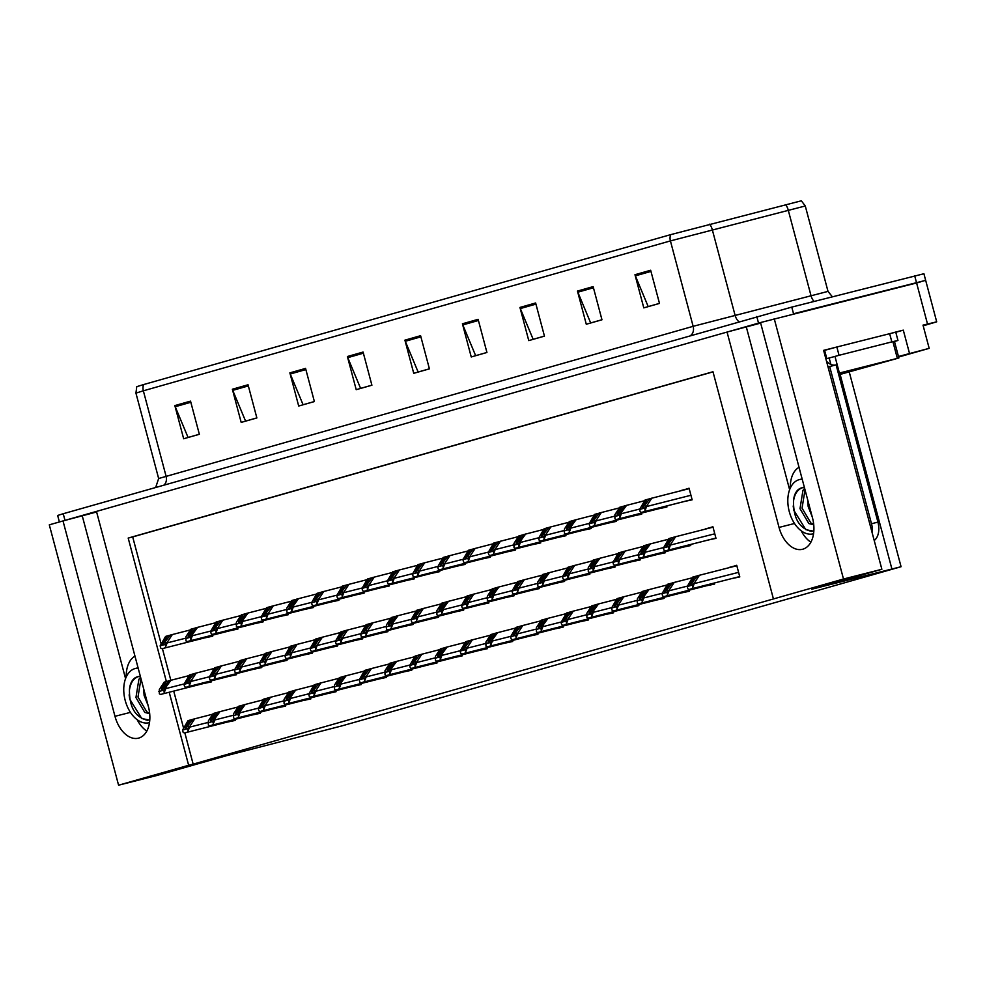 <?xml version="1.0" encoding="UTF-8"?>
<svg xmlns="http://www.w3.org/2000/svg" width="986" height="986" viewBox="0 0 986 986"><rect width="100%" height="100%" fill="white"/><g stroke="black" fill="none" stroke-linecap="round" stroke-linejoin="round"><path stroke-width="1.48" d="M169.222 692.283L188.646 765.284L118.579 785.201L49.3 524.835L63.005 520.941L114.98 716.304A27.46 17.391 -104.2 0 0 138.471 738.157A27.46 17.391 -104.2 0 0 138.779 738.07A27.46 17.391 -104.2 0 0 148.442 706.777L96.468 511.414L727.052 332.06L779.039 527.424A27.46 17.391 -104.2 0 0 802.53 549.276A27.46 17.391 -104.2 0 0 802.826 549.202A27.46 17.391 -104.2 0 0 812.501 517.909L760.514 322.545L920.098 282.082M137.165 719.694A27.46 17.391 -104.2 0 0 146.815 731.082M892.811 332.8L903.299 330.137L895.781 332.27M118.579 785.201L156.947 775.464L227.014 755.535L342.08 725.844L901.068 566.716L811.798 589.209L881.866 569.279L823.618 350.363L836.461 347.109M898.616 357.043L929.182 348.354L898.468 356.488M909.486 353.358L903.299 330.137M929.182 348.354L923.007 325.133L936.7 321.83L923.179 325.811M881.866 569.279L843.498 579.016L774.22 318.651M843.498 579.016L773.431 598.946L712.977 371.747L128.192 538.073L166.363 681.511M727.052 332.06L760.662 323.088M96.616 511.968L63.005 520.941M184.838 732.881L193.157 764.138L773.431 598.946M193.157 764.138L188.646 765.284M713.014 371.87L132.691 536.926L161.014 643.365M162.419 648.64L170.824 680.241M173.733 691.137L183.433 727.619M132.691 536.926L128.192 538.073M227.667 722.023L235.124 720.446L234.853 719.435M252.897 714.85L260.353 713.26L260.082 712.262M278.138 707.677L285.583 706.087L285.324 705.076M303.368 700.491L310.824 698.914L310.553 697.903M328.609 693.318L336.053 691.728L335.782 690.73M379.068 678.96L386.524 677.382L386.253 676.371M404.309 671.786L411.754 670.197L411.495 669.198M429.539 664.613L436.995 663.023L436.724 662.013M454.768 657.428L462.224 655.85L461.953 654.84M480.009 650.255L487.466 648.665L487.195 647.666M505.239 643.082L512.695 641.492L512.424 640.481M530.48 635.896L537.925 634.318L537.666 633.308M555.71 628.723L563.166 627.133L562.895 626.135M580.939 621.55L588.395 619.96L588.124 618.949M606.18 614.364L613.625 612.787L613.366 611.776M631.41 607.191L638.866 605.601L638.595 604.603M656.651 600.018L664.096 598.428L663.824 597.417M681.881 592.832L689.337 591.255L689.066 590.244M707.11 585.659L714.567 584.069L714.295 583.071M732.351 578.486L739.796 576.896L736.715 565.286L729.443 567.579M353.838 686.145L361.295 684.555L361.024 683.544M229.097 676.31L236.541 674.72L236.27 673.721M254.326 669.137L261.783 667.547L261.512 666.536M279.556 661.951L287.012 660.373L286.741 659.363M304.797 654.778L312.242 653.188L311.983 652.19M330.027 647.605L337.483 646.015L337.212 645.004M355.256 640.419L362.712 638.842L362.441 637.831M380.497 633.246L387.954 631.656L387.683 630.658M405.727 626.073L413.183 624.483L412.912 623.472M430.968 618.888L438.413 617.31L438.154 616.299M456.198 611.714L463.654 610.124L463.383 609.126M481.427 604.541L488.883 602.951L488.612 601.941M506.668 597.356L514.113 595.778L513.854 594.768M531.898 590.183L539.354 588.593L539.083 587.594M557.139 583.009L564.584 581.42L564.312 580.409M582.369 575.824L589.825 574.246L589.554 573.236M607.598 568.651L615.054 567.061L614.783 566.063M632.839 561.478L640.284 559.888L640.025 558.877M658.069 554.292L665.525 552.715L665.254 551.704M683.31 547.119L690.755 545.529L690.483 544.531M708.54 539.946L715.996 538.356L712.903 526.746L705.643 529.038M203.856 683.483L211.312 681.905L211.041 680.895M432.361 573.186L439.805 571.597L439.546 570.586M407.119 580.36L414.576 578.782L414.305 577.771M381.89 587.545L389.347 585.955L389.076 584.944M356.649 594.718L364.105 593.128L363.834 592.118M306.19 609.077L313.634 607.487L313.375 606.476M331.419 601.891L338.876 600.314L338.605 599.303M230.49 630.609L237.934 629.019L237.663 628.008M255.719 623.423L263.176 621.846L262.905 620.835M280.948 616.25L288.405 614.66L288.134 613.649M457.59 566.013L465.047 564.423L464.776 563.413M482.82 558.828L490.276 557.25L490.005 556.24M508.061 551.655L515.505 550.065L515.247 549.054M533.29 544.482L540.747 542.892L540.476 541.881M558.532 537.296L565.976 535.706L565.717 534.708M583.761 530.123L591.218 528.533L590.947 527.522M608.991 522.937L616.447 521.36L616.176 520.349M634.232 515.764L641.676 514.174L641.418 513.176M659.461 508.591L666.918 507.001L666.647 505.991M684.703 501.406L692.147 499.828L689.066 488.218L681.794 490.51M205.248 637.782L212.705 636.192L212.434 635.181M689.115 488.427L681.745 490.301M712.964 526.955L705.582 528.829M736.764 565.496L729.393 567.369M82.306 516.035L125.555 678.565M134.983 656.195A27.46 17.391 -104.2 0 0 126.257 676.877M746.365 327.155L789.613 489.685M790.316 487.996A27.46 17.391 75.8 0 1 799.042 467.327M810.874 542.201A27.46 17.391 75.8 0 1 801.224 530.813M59.382 521.964L57.656 515.456L63.227 513.731L791.77 307.102L793.533 313.745L925.669 280.369L936.7 321.83M63.153 520.891L760.514 322.545M143.648 384.552L670.714 234.631L801.359 200.799L805.279 205.975L670.418 240.904L143.352 390.813A8.578 6.643 -105.9 0 1 143.648 384.552L136.758 386.672L135.932 393.106L158.647 478.518L693.146 326.317L828.006 291.388L832.369 296.798M791.77 307.102L923.907 273.738L925.669 280.369M535.632 302.973L544.457 336.14L528.767 340.601L519.942 307.435L535.632 302.973M593.141 286.618L601.965 319.784L586.288 324.246L577.463 291.08L593.141 286.618M650.661 270.25L659.486 303.417L643.796 307.878L634.972 274.712L650.661 270.25M363.082 352.051L371.907 385.218L356.217 389.68L347.392 356.513L363.082 352.051M305.561 368.407L314.386 401.573L298.696 406.035L289.872 372.868L305.561 368.407M248.041 384.774L256.865 417.941L241.188 422.402L232.363 389.236L248.041 384.774M190.532 401.129L199.357 434.296L183.667 438.758L174.842 405.591L190.532 401.129M478.111 319.328L486.936 352.495L471.246 356.957L462.422 323.79L478.111 319.328M420.591 335.696L429.415 368.863L413.738 373.324L404.913 340.158L420.591 335.696M429.415 368.813L418.126 372.03L405.295 341.279A6.865 5.312 -105.9 0 1 404.913 340.158M486.924 352.458L475.646 355.663L462.816 324.924A6.865 5.312 -105.9 0 1 462.422 323.79M199.345 434.259L188.067 437.464L175.225 406.725A6.865 5.312 -105.9 0 1 174.842 405.591M256.865 417.891L245.576 421.108L232.745 390.357A6.865 5.312 -105.9 0 1 232.363 389.236M314.374 401.536L303.096 404.741L290.266 374.002A6.865 5.312 -105.9 0 1 289.872 372.868M371.895 385.181L360.605 388.385L347.775 357.647A6.865 5.312 -105.9 0 1 347.392 356.513M659.474 303.38L648.196 306.584L635.366 275.846A6.865 5.312 -105.9 0 1 634.972 274.712M601.965 319.735L590.676 322.952L577.845 292.201A6.865 5.312 -105.9 0 1 577.463 291.08M544.445 336.103L533.155 339.307L520.325 308.569A6.865 5.312 -105.9 0 1 519.942 307.435M190.372 629.918L170.295 635.083L162.678 645.029L163.134 642.736L167.682 635.822L165.586 636.426L160.139 645.83L165.118 644.413L167.497 641.923L165.71 646.643L165.118 644.413M167.497 641.923L172.39 634.491M160.139 645.83L160.73 648.061A4.289 2.712 -104.2 0 0 162.653 648.591A4.289 2.712 -104.2 0 0 162.702 648.578L164.268 648.135A4.289 2.712 -104.2 0 0 165.71 646.643M170.233 635.181L167.682 635.822M188.979 675.632L168.902 680.796L161.285 690.73M166.104 687.636L164.317 692.345L163.725 690.126L170.997 680.192M168.84 680.882L164.194 682.127L159.301 689.571L159.338 693.762A4.289 2.712 -104.2 0 0 161.26 694.304A4.289 2.712 -104.2 0 0 161.31 694.292L162.875 693.848A4.289 2.712 -104.2 0 0 164.317 692.345M161.31 690.73L161.741 688.438L166.289 681.536M158.746 691.543L163.725 690.126M212.791 714.172L192.714 719.336L185.121 729.27L185.553 726.978L190.101 720.076L188.006 720.667L182.546 730.084L187.537 728.666L189.916 726.177L188.129 730.885L187.537 728.666M189.916 726.177L194.797 718.732M182.546 730.084L183.137 732.302A4.289 2.712 -104.2 0 0 185.072 732.845A4.289 2.712 -104.2 0 0 185.121 732.832L186.687 732.388A4.289 2.712 -104.2 0 0 188.129 730.885M192.652 719.423L190.101 720.076M138.163 668.126A27.978 17.723 -104.2 0 0 135.365 668.471A27.978 17.723 -104.2 0 0 135.045 668.557A27.978 17.723 -104.2 0 0 125.136 700.196A27.978 17.723 -104.2 0 0 149.132 722.701M149.625 713.026L146.852 711.929L137.991 697.028L140.986 678.725M149.687 713.654L144.806 712.447L135.945 697.546L138.903 679.292L140.604 677.333M148.11 705.508L144.116 695.475L143.586 688.511M140.419 676.606A19.4 12.288 -104.2 0 0 137.473 676.79A19.4 12.288 -104.2 0 0 137.251 676.852A19.4 12.288 -104.2 0 0 129.449 690.052C130.497 682.719 133.578 678.195 138.693 676.482M149.81 719.669L147.592 720.285C135.415 717.5 129.376 707.43 129.449 690.052M148.96 719.965L141.774 718.535L129.795 699.222L129.117 694.871M215.614 622.745L195.524 627.909L187.907 637.843M192.726 634.75L190.951 639.458L190.36 637.239L197.619 627.306M195.462 627.996L190.828 629.241L185.935 636.685L185.96 640.888A4.289 2.712 -104.2 0 0 187.895 641.418A4.289 2.712 -104.2 0 0 187.932 641.405L189.509 640.962A4.289 2.712 -104.2 0 0 190.951 639.458M187.932 637.843L188.375 635.551L192.911 628.649M185.368 638.657L190.36 637.239M240.843 615.56L220.765 620.724L213.149 630.67L213.605 628.378L218.152 621.476L216.057 622.067L210.597 631.484L215.589 630.066L217.968 627.577L216.18 632.285L215.589 630.066M217.968 627.577L222.848 620.132M210.597 631.484L211.189 633.702A4.289 2.712 -104.2 0 0 213.124 634.245A4.289 2.712 -104.2 0 0 213.173 634.232L214.738 633.776A4.289 2.712 -104.2 0 0 216.18 632.285M220.704 620.823L218.152 621.476M266.084 608.387L245.995 613.551L238.378 623.497M243.197 620.391L241.41 625.112L240.818 622.881L248.09 612.959M245.933 613.649L241.287 614.894L236.393 622.326L236.43 626.529A4.289 2.712 -104.2 0 0 238.353 627.059A4.289 2.712 -104.2 0 0 238.402 627.047L239.968 626.603A4.289 2.712 -104.2 0 0 241.41 625.112M238.402 623.485L238.846 621.205L243.382 614.29M235.839 624.298L240.818 622.881M291.314 601.213L271.236 606.378L263.632 616.312L264.075 614.019L268.611 607.117L266.528 607.709L261.068 617.125L266.06 615.708L268.426 613.218L266.651 617.926L266.06 615.708M268.426 613.218L273.319 605.774M261.068 617.125L261.66 619.356A4.289 2.712 -104.2 0 0 263.595 619.886A4.289 2.712 -104.2 0 0 263.644 619.874L265.209 619.43A4.289 2.712 -104.2 0 0 266.651 617.926M271.162 606.464L268.611 607.117M214.221 668.446L194.131 673.611L186.514 683.557L186.983 681.264L191.518 674.362L189.423 674.954L183.975 684.37L188.967 682.953L191.333 680.463L189.559 685.171L188.967 682.953M191.333 680.463L196.226 673.019M183.975 684.37L184.567 686.589A4.289 2.712 -104.2 0 0 186.502 687.131A4.289 2.712 -104.2 0 0 186.539 687.119L188.116 686.663A4.289 2.712 -104.2 0 0 189.559 685.171M194.069 673.709L191.518 674.362M239.45 661.273L219.373 666.437L211.756 676.384L212.212 674.091L216.76 667.177L214.665 667.781L209.205 677.185L214.196 675.767L216.563 673.278L214.788 677.998L214.196 675.767M216.563 673.278L221.456 665.846M209.205 677.185L209.796 679.416A4.289 2.712 -104.2 0 0 211.731 679.946A4.289 2.712 -104.2 0 0 211.78 679.933L213.346 679.49A4.289 2.712 -104.2 0 0 214.788 677.998M219.311 666.536L216.76 667.177M264.692 654.1L244.602 659.264L237.01 669.198L237.453 666.906L241.989 660.004L239.894 660.595L234.446 670.012L239.425 668.594L241.804 666.105L240.017 670.813L239.425 668.594M241.804 666.105L246.697 658.66M234.446 670.012L235.038 672.23A4.289 2.712 -104.2 0 0 236.96 672.772A4.289 2.712 -104.2 0 0 237.01 672.76L238.575 672.316A4.289 2.712 -104.2 0 0 240.017 670.813M244.54 659.351L241.989 660.004M289.921 646.915L269.831 652.079L262.214 662.025L262.683 659.733L267.218 652.831L265.135 653.422L259.675 662.838L264.667 661.421L267.033 658.931L265.259 663.64L264.667 661.421M267.033 658.931L271.926 651.487M259.675 662.838L260.267 665.057A4.289 2.712 -104.2 0 0 262.202 665.599A4.289 2.712 -104.2 0 0 262.251 665.587L263.817 665.131A4.289 2.712 -104.2 0 0 265.259 663.64M269.77 652.177L267.218 652.831M238.033 706.987L217.943 712.151L210.326 722.097M215.145 719.004L213.358 723.712L212.766 721.493L220.038 711.559M217.881 712.249L213.235 713.494L208.342 720.939L208.379 725.129A4.289 2.712 -104.2 0 0 210.301 725.671A4.289 2.712 -104.2 0 0 210.351 725.659L211.916 725.203A4.289 2.712 -104.2 0 0 213.358 723.712M210.351 722.085L210.794 719.805L215.33 712.903M207.787 722.911L212.766 721.493M263.262 699.813L243.185 704.978L235.555 714.924M240.374 711.818L238.6 716.539L238.008 714.308L245.267 704.386M243.111 705.076L238.476 706.309L233.583 713.753L233.608 717.956A4.289 2.712 -104.2 0 0 235.543 718.486A4.289 2.712 -104.2 0 0 235.592 718.474L237.158 718.03A4.289 2.712 -104.2 0 0 238.6 716.539M235.58 714.912L236.024 712.631L240.559 705.717M233.016 715.725L238.008 714.308M288.491 692.64L268.414 697.805L260.822 707.738L261.253 705.446L265.801 698.544L263.706 699.136L258.258 708.552L263.237 707.135L265.616 704.645L263.829 709.353L263.237 707.135M265.616 704.645L270.509 697.201M258.258 708.552L258.85 710.77A4.289 2.712 -104.2 0 0 260.772 711.313A4.289 2.712 -104.2 0 0 260.822 711.3L262.387 710.857A4.289 2.712 -104.2 0 0 263.829 709.353M268.352 697.891L265.801 698.544M313.733 685.455L293.643 690.619L286.026 700.565M290.845 697.472L289.071 702.18L288.479 699.961L295.738 690.027M293.581 690.718L288.947 691.962L284.054 699.407L284.079 703.597A4.289 2.712 -104.2 0 0 286.014 704.14A4.289 2.712 -104.2 0 0 286.051 704.115L287.629 703.671A4.289 2.712 -104.2 0 0 289.071 702.18M286.051 700.553L286.495 698.273L291.03 691.371M283.487 701.379L288.479 699.961M838.445 373.706L871.242 365.399L838.667 374.507M838.346 373.312L898.862 357.98L838.741 374.803M830.853 364.426L829.152 358.017L833.034 356.969M802.21 479.245A27.978 17.723 -104.2 0 0 799.412 479.59A27.978 17.723 -104.2 0 0 799.104 479.677A27.978 17.723 -104.2 0 0 789.194 511.315A27.978 17.723 -104.2 0 0 813.179 533.833M813.672 524.145L810.911 523.048L802.049 508.147L805.032 489.845M813.746 524.774L808.865 523.566L800.003 508.677L802.949 490.412L804.662 488.452M812.156 516.627L808.175 506.594L807.633 499.631M804.477 487.737A19.4 12.288 -104.2 0 0 801.532 487.91A19.4 12.288 -104.2 0 0 801.31 487.971A19.4 12.288 -104.2 0 0 793.508 501.184C794.556 493.838 797.637 489.315 802.74 487.614M813.869 530.788L811.651 531.405C799.473 528.632 793.422 518.55 793.508 501.184M872.24 533.106A17.169 10.871 -104.2 0 0 871.501 523.739L829.67 366.521A17.169 10.871 75.8 0 1 829.485 366.57A17.169 10.871 75.8 0 1 827.981 366.78M826.502 361.221A17.169 10.871 -104.2 0 0 835.721 364.98M874.212 540.513A17.169 10.871 -104.2 0 0 877.934 522.112L836.103 364.882L829.67 366.521M889.631 333.588L891.837 341.883L897.963 340.453L895.756 332.159L836.843 346.998L824.616 350.35L826.823 358.645L825.886 358.892M897.963 340.453L894.487 341.526M824.616 350.35L823.68 350.597M836.843 346.998L839.049 355.293L826.823 358.645M891.837 341.883L839.049 355.293M813.019 531.084L805.833 529.667L793.853 510.341L793.175 505.991M316.543 594.028L296.466 599.192L288.849 609.138M293.668 606.045L291.881 610.753L291.289 608.535L298.561 598.601M296.404 599.291L291.757 600.536L286.864 607.98L286.901 612.17A4.289 2.712 -104.2 0 0 288.824 612.713A4.289 2.712 -104.2 0 0 288.873 612.7L290.439 612.244A4.289 2.712 -104.2 0 0 291.881 610.753M288.873 609.126L289.305 606.846L293.853 599.944M286.31 609.952L291.289 608.535M341.785 586.855L321.695 592.019L314.078 601.965L314.546 599.673L319.082 592.759L316.987 593.362L311.539 602.766L316.531 601.349L318.897 598.859L317.122 603.58L316.531 601.349M318.897 598.859L323.79 591.427M311.539 602.766L312.131 604.997A4.289 2.712 -104.2 0 0 314.066 605.527A4.289 2.712 -104.2 0 0 314.103 605.515L315.68 605.071A4.289 2.712 -104.2 0 0 317.122 603.58M321.633 592.118L319.082 592.759M367.014 579.682L346.936 584.846L339.332 594.78L339.776 592.487L344.324 585.585L342.228 586.177L336.768 595.593L341.76 594.176L344.126 591.686L342.352 596.394L341.76 594.176M344.126 591.686L349.019 584.242M336.768 595.593L337.36 597.824A4.289 2.712 -104.2 0 0 339.295 598.354A4.289 2.712 -104.2 0 0 339.344 598.342L340.909 597.898A4.289 2.712 -104.2 0 0 342.352 596.394M346.875 584.932L344.324 585.585M315.15 639.741L295.073 644.906L287.456 654.852L287.912 652.559L292.46 645.645L290.365 646.249L284.917 655.653L289.896 654.236L292.275 651.746L290.488 656.466L289.896 654.236M292.275 651.746L297.168 644.314M284.917 655.653L285.509 657.884A4.289 2.712 -104.2 0 0 287.431 658.414A4.289 2.712 -104.2 0 0 287.481 658.402L289.046 657.958A4.289 2.712 -104.2 0 0 290.488 656.466M295.011 645.004L292.46 645.645M340.392 632.568L320.302 637.732L312.71 647.666L313.154 645.374L317.689 638.472L315.594 639.064L310.146 648.48L315.126 647.062L317.504 644.573L315.73 649.281L315.126 647.062M317.504 644.573L322.397 637.129M310.146 648.48L310.738 650.698A4.289 2.712 -104.2 0 0 312.673 651.241L314.287 650.785A4.289 2.712 -104.2 0 0 315.73 649.281M312.673 651.241A4.289 2.712 -104.2 0 0 312.71 651.228L362.638 638.546L312.673 651.241M320.24 637.819L317.689 638.472M365.621 625.383L345.544 630.547L337.927 640.493L338.383 638.201L342.931 631.299L340.836 631.89L335.376 641.307L340.367 639.889L342.734 637.4L340.959 642.108L340.367 639.889M342.734 637.4L347.627 629.955M335.376 641.307L335.967 643.525A4.289 2.712 -104.2 0 0 337.902 644.068A4.289 2.712 -104.2 0 0 337.951 644.043L339.517 643.599A4.289 2.712 -104.2 0 0 340.959 642.108M345.482 630.646L342.931 631.299M390.863 618.21L370.773 623.374L363.156 633.32L363.612 631.028L368.16 624.113L366.065 624.705L360.617 634.121L365.596 632.704L367.975 630.214L366.188 634.935L365.596 632.704M367.975 630.214L372.868 622.782M360.617 634.121L361.209 636.352A4.289 2.712 -104.2 0 0 363.131 636.882L364.746 636.426A4.289 2.712 -104.2 0 0 366.188 634.935M370.711 623.472L368.16 624.113M338.962 678.282L318.885 683.446L311.268 693.392L311.724 691.1L316.272 684.185L314.177 684.777L308.717 694.193L313.708 692.776L316.075 690.286L314.3 695.007L313.708 692.776M316.075 690.286L320.968 682.854M308.717 694.193L309.308 696.424A4.289 2.712 -104.2 0 0 311.243 696.954A4.289 2.712 -104.2 0 0 311.293 696.942L312.858 696.498A4.289 2.712 -104.2 0 0 314.3 695.007M318.823 683.544L316.272 684.185M364.204 671.109L344.114 676.273L336.497 686.207M341.316 683.113L339.529 687.821L338.938 685.603L346.209 675.669M344.052 676.359L339.406 677.604L334.513 685.048L334.55 689.239A4.289 2.712 -104.2 0 0 336.472 689.781A4.289 2.712 -104.2 0 0 336.522 689.769L338.087 689.325A4.289 2.712 -104.2 0 0 339.529 687.821M336.522 686.207L336.965 683.914L341.501 677.012M333.958 687.02L338.938 685.603M389.433 663.923L369.343 669.087L361.726 679.034L362.195 676.741L366.73 669.839L364.647 670.431L359.187 679.847L364.179 678.43L366.545 675.94L364.771 680.648L364.179 678.43M366.545 675.94L371.439 668.496M359.187 679.847L359.779 682.065A4.289 2.712 -104.2 0 0 361.714 682.608A4.289 2.712 -104.2 0 0 361.763 682.583L363.329 682.139A4.289 2.712 -104.2 0 0 364.771 680.648M369.282 669.186L366.73 669.839M414.662 656.75L394.585 661.914L386.968 671.848M391.787 668.755L390 673.475L389.408 671.244L396.68 661.323M394.523 662.013L389.877 663.245L384.984 670.69L385.021 674.892A4.289 2.712 -104.2 0 0 386.943 675.422A4.289 2.712 -104.2 0 0 386.993 675.41L388.558 674.966A4.289 2.712 -104.2 0 0 390 673.475M386.993 671.848L387.424 669.568L391.972 662.654M384.429 672.662L389.408 671.244M392.255 572.496L372.166 577.66L364.549 587.607L365.005 585.314L369.553 578.412L367.458 579.004L362.01 588.42L366.989 587.003L369.368 584.513L367.581 589.221L366.989 587.003M369.368 584.513L374.261 577.069M362.01 588.42L362.601 590.639A4.289 2.712 -104.2 0 0 364.524 591.181A4.289 2.712 -104.2 0 0 364.573 591.169L366.139 590.713A4.289 2.712 -104.2 0 0 367.581 589.221M372.104 577.759L369.553 578.412M417.485 565.323L397.395 570.487L389.778 580.434L390.246 578.141L394.782 571.227L392.699 571.831L387.239 581.235L392.231 579.817L394.597 577.328L392.822 582.048L392.231 579.817M394.597 577.328L399.49 569.896M387.239 581.235L387.831 583.465A4.289 2.712 -104.2 0 0 389.766 583.995A4.289 2.712 -104.2 0 0 389.815 583.983L391.38 583.539A4.289 2.712 -104.2 0 0 392.822 582.048M397.333 570.586L394.782 571.227M442.714 558.15L422.637 563.314L415.044 573.248L415.476 570.956L420.024 564.054L417.928 564.645L412.481 574.062L417.46 572.644L419.839 570.154L418.052 574.863L417.46 572.644M419.839 570.154L424.732 562.71M412.481 574.062L413.072 576.292A4.289 2.712 -104.2 0 0 414.995 576.822A4.289 2.712 -104.2 0 0 415.044 576.81L416.61 576.366A4.289 2.712 -104.2 0 0 418.052 574.863M422.575 563.4L420.024 564.054M467.956 550.964L447.866 556.129L440.249 566.075L440.717 563.782L445.253 556.88L443.158 557.472L437.71 566.888L442.689 565.471L445.068 562.981L443.281 567.689L442.689 565.471M445.068 562.981L449.961 555.537M437.71 566.888L438.302 569.107A4.289 2.712 -104.2 0 0 440.224 569.649L441.851 569.181A4.289 2.712 -104.2 0 0 443.281 567.689M447.804 556.227L445.253 556.88M493.185 543.791L473.107 548.955L465.491 558.902L465.947 556.609L470.495 549.695L468.399 550.299L462.939 559.703L467.931 558.286L470.297 555.796L468.523 560.516L467.931 558.286M470.297 555.796L475.19 548.364M462.939 559.703L463.531 561.934A4.289 2.712 -104.2 0 0 465.466 562.464A4.289 2.712 -104.2 0 0 465.515 562.451L467.081 562.008A4.289 2.712 -104.2 0 0 468.523 560.516M473.046 549.054L470.495 549.695M518.426 536.618L498.337 541.782L490.745 551.716L491.176 549.424L495.724 542.522L493.629 543.113L488.181 552.53L493.16 551.112L495.539 548.623L493.752 553.331L493.16 551.112M495.539 548.623L500.432 541.178M488.181 552.53L488.773 554.761A4.289 2.712 -104.2 0 0 490.695 555.291L492.31 554.835A4.289 2.712 -104.2 0 0 493.752 553.331M498.275 541.869L495.724 542.522M416.092 611.037L396.002 616.201L388.385 626.135M393.204 623.041L391.43 627.749L390.838 625.531L398.097 615.597M395.941 616.287L391.306 617.532L386.413 624.976L386.438 629.167A4.289 2.712 -104.2 0 0 388.373 629.709A4.289 2.712 -104.2 0 0 388.422 629.697L389.988 629.253A4.289 2.712 -104.2 0 0 391.43 627.749M388.41 626.135L388.854 623.842L393.389 616.94M385.846 626.948L390.838 625.531M441.321 603.851L421.244 609.015L413.627 618.962L414.083 616.669L418.631 609.767L416.536 610.359L411.088 619.775L416.067 618.358L418.446 615.868L416.659 620.576L416.067 618.358M418.446 615.868L423.339 608.424M411.088 619.775L411.68 621.993A4.289 2.712 -104.2 0 0 413.602 622.536L415.217 622.067A4.289 2.712 -104.2 0 0 416.659 620.576M463.58 609.841L413.602 622.536A4.289 2.712 -104.2 0 0 413.652 622.511L463.568 609.841M421.182 609.114L418.631 609.767M466.563 596.678L446.473 601.842L438.856 611.776M443.675 608.682L441.888 613.403L441.297 611.172L448.568 601.25M446.411 601.941L441.765 603.173L436.872 610.617L436.909 614.82A4.289 2.712 -104.2 0 0 438.832 615.35A4.289 2.712 -104.2 0 0 438.881 615.338L440.459 614.894A4.289 2.712 -104.2 0 0 441.888 613.403M438.881 611.776L439.325 609.496L443.86 602.582M436.317 612.589L441.297 611.172M491.792 589.505L471.715 594.669L464.11 604.603L464.554 602.31L469.102 595.408L467.007 596L461.547 605.416L466.538 603.999L468.905 601.509L467.13 606.217L466.538 603.999M468.905 601.509L473.798 594.065M461.547 605.416L462.138 607.635A4.289 2.712 -104.2 0 0 464.073 608.177L465.688 607.721A4.289 2.712 -104.2 0 0 467.13 606.217M471.653 594.755L469.102 595.408M517.034 582.319L496.944 587.483L489.327 597.43M494.146 594.336L492.359 599.044L491.767 596.826L499.039 586.892M496.882 587.582L492.236 588.827L487.343 596.259L487.38 600.462A4.289 2.712 -104.2 0 0 489.302 601.004A4.289 2.712 -104.2 0 0 489.352 600.979L490.917 600.536A4.289 2.712 -104.2 0 0 492.359 599.044M489.352 597.417L489.783 595.137L494.331 588.235M486.788 598.243L491.767 596.826M542.263 575.146L522.173 580.31L514.581 590.244L515.025 587.964L519.56 581.05L517.477 581.641L512.017 591.058L517.009 589.64L519.375 587.151L517.601 591.871L517.009 589.64M519.375 587.151L524.269 579.719M512.017 591.058L512.609 593.289A4.289 2.712 -104.2 0 0 514.544 593.818L516.159 593.362A4.289 2.712 -104.2 0 0 517.601 591.871M514.544 593.818A4.289 2.712 -104.2 0 0 514.581 593.806L564.51 581.136L514.544 593.818M522.112 580.409L519.56 581.05M439.904 649.577L419.814 654.741L412.222 664.675L412.666 662.382L417.201 655.48L415.106 656.072L409.658 665.488L414.65 664.071L417.016 661.581L415.242 666.289L414.65 664.071M417.016 661.581L421.909 654.137M409.658 665.488L410.25 667.707A4.289 2.712 -104.2 0 0 412.185 668.249L413.8 667.793A4.289 2.712 -104.2 0 0 415.242 666.289M412.185 668.249A4.289 2.712 -104.2 0 0 412.222 668.237L462.151 655.554L412.185 668.249M419.753 654.827L417.201 655.48M465.133 642.391L445.056 647.555L437.439 657.502M442.246 654.408L440.471 659.116L439.879 656.898L447.139 646.964M444.994 647.654L440.348 648.899L435.455 656.331L435.479 660.534A4.289 2.712 -104.2 0 0 437.414 661.076A4.289 2.712 -104.2 0 0 437.464 661.051L439.029 660.608A4.289 2.712 -104.2 0 0 440.471 659.116M437.451 657.489L437.895 655.209L442.443 648.307M434.888 658.315L439.879 656.898M490.375 635.218L470.285 640.382L462.693 650.316L463.124 648.036L467.672 641.122L465.577 641.713L460.129 651.13L465.109 649.712L467.487 647.223L465.7 651.943L465.109 649.712M467.487 647.223L472.38 639.791M460.129 651.13L460.721 653.361A4.289 2.712 -104.2 0 0 462.644 653.891A4.289 2.712 -104.2 0 0 462.693 653.878L464.258 653.435A4.289 2.712 -104.2 0 0 465.7 651.943M470.223 640.481L467.672 641.122M515.604 628.045L495.514 633.209L487.897 643.143M492.717 640.05L490.942 644.758L490.35 642.539L497.61 632.605M495.453 633.295L490.818 634.54L485.925 641.985L485.95 646.175A4.289 2.712 -104.2 0 0 487.885 646.717A4.289 2.712 -104.2 0 0 487.934 646.705L489.5 646.261A4.289 2.712 -104.2 0 0 490.942 644.758M487.922 643.143L488.366 640.851L492.901 633.949M485.358 643.957L490.35 642.539M540.833 620.86L520.756 626.024L513.139 635.97L513.595 633.678L518.143 626.776L516.048 627.367L510.6 636.783L515.579 635.366L517.958 632.876L516.171 637.585L515.579 635.366M517.958 632.876L522.851 625.432M510.6 636.783L511.192 639.002A4.289 2.712 -104.2 0 0 513.114 639.532A4.289 2.712 -104.2 0 0 513.164 639.52L514.729 639.076A4.289 2.712 -104.2 0 0 516.171 637.585M520.694 626.122L518.143 626.776M566.075 613.686L545.985 618.851L538.368 628.785M543.187 625.691L541.4 630.411L540.809 628.181L548.08 618.259M545.924 618.949L541.277 620.182L536.396 627.626L536.421 631.829A4.289 2.712 -104.2 0 0 538.344 632.359A4.289 2.712 -104.2 0 0 538.393 632.346L539.971 631.903A4.289 2.712 -104.2 0 0 541.4 630.411M538.393 628.785L538.837 626.504L543.372 619.59M535.829 629.598L540.809 628.181M543.656 529.433L523.566 534.597L515.949 544.543M520.768 541.45L518.993 546.158L518.402 543.939L525.661 534.005M523.504 534.695L518.87 535.94L513.977 543.385L514.002 547.575A4.289 2.712 -104.2 0 0 515.937 548.117A4.289 2.712 -104.2 0 0 515.986 548.105L517.551 547.649A4.289 2.712 -104.2 0 0 518.993 546.158M515.974 544.531L516.418 542.251L520.953 535.349M513.41 545.357L518.402 543.939M568.885 522.26L548.808 527.424L541.191 537.37L541.647 535.078L546.195 528.163L544.099 528.767L538.639 538.171L543.631 536.754L546.01 534.264L544.223 538.985L543.631 536.754M546.01 534.264L550.903 526.832M538.639 538.171L539.231 540.402A4.289 2.712 -104.2 0 0 541.166 540.932L542.781 540.476A4.289 2.712 -104.2 0 0 544.223 538.985M548.746 527.522L546.195 528.163M594.127 515.086L574.037 520.251L566.42 530.185M571.239 527.091L569.452 531.799L568.86 529.581L576.132 519.647M573.975 520.337L569.329 521.582L564.436 529.026L564.473 533.216A4.289 2.712 -104.2 0 0 566.395 533.759A4.289 2.712 -104.2 0 0 566.445 533.746L568.022 533.303A4.289 2.712 -104.2 0 0 569.452 531.799M566.445 530.185L566.888 527.892L571.424 520.99M563.881 530.998L568.86 529.581M619.356 507.901L599.278 513.065L591.649 523.011L592.118 520.719L596.653 513.817L594.57 514.409L589.11 523.825L594.102 522.407L596.468 519.918L594.694 524.626L594.102 522.407M596.468 519.918L601.361 512.473M589.11 523.825L589.702 526.043A4.289 2.712 -104.2 0 0 591.637 526.586L593.252 526.117A4.289 2.712 -104.2 0 0 594.694 524.626M599.205 513.164L596.653 513.817M644.597 500.728L624.508 505.892L616.891 515.838M621.71 512.732L619.923 517.453L619.331 515.222L626.603 505.3M624.446 505.991L619.8 507.235L614.907 514.667L614.944 518.87A4.289 2.712 -104.2 0 0 616.866 519.4A4.289 2.712 -104.2 0 0 616.916 519.388L618.481 518.944A4.289 2.712 -104.2 0 0 619.923 517.453M616.916 515.826L617.347 513.546L621.895 506.631M614.352 516.639L619.331 515.222M689.177 488.637L649.737 498.719L642.145 508.653L642.589 506.36L647.124 499.458L645.041 500.05L639.581 509.466L644.573 508.049L646.939 505.559L645.164 510.267L644.573 508.049M646.939 505.559L651.832 498.115M639.581 509.466L640.173 511.685A4.289 2.712 -104.2 0 0 642.108 512.227L643.722 511.771A4.289 2.712 -104.2 0 0 645.164 510.267M642.108 512.227A4.289 2.712 -104.2 0 0 642.145 512.215L692.073 499.532L642.108 512.227M649.675 498.805L647.124 499.458M567.492 567.973L547.415 573.137L539.798 583.071M544.617 579.978L542.83 584.686L542.238 582.467L549.51 572.533M547.353 573.223L542.707 574.468L537.814 581.913L537.838 586.103A4.289 2.712 -104.2 0 0 539.773 586.645A4.289 2.712 -104.2 0 0 539.823 586.633L541.388 586.189A4.289 2.712 -104.2 0 0 542.83 584.686M539.823 583.071L540.254 580.779L544.802 573.877M537.247 583.885L542.238 582.467M592.734 560.788L572.644 565.952L565.027 575.898L565.496 573.605L570.031 566.703L567.936 567.295L562.488 576.711L567.468 575.294L569.846 572.804L568.059 577.513L567.468 575.294M569.846 572.804L574.739 565.36M562.488 576.711L563.08 578.93A4.289 2.712 -104.2 0 0 565.003 579.46A4.289 2.712 -104.2 0 0 565.052 579.448L566.63 579.004A4.289 2.712 -104.2 0 0 568.059 577.513M572.583 566.05L570.031 566.703M617.963 553.614L597.886 558.779L590.257 568.712M595.076 565.619L593.301 570.339L592.709 568.109L599.969 558.187M597.812 558.877L593.178 560.11L588.285 567.554L588.309 571.757A4.289 2.712 -104.2 0 0 590.244 572.287A4.289 2.712 -104.2 0 0 590.294 572.274L591.859 571.831A4.289 2.712 -104.2 0 0 593.301 570.339M590.281 568.712L590.725 566.432L595.261 559.518M587.718 569.526L592.709 568.109M643.192 546.441L623.115 551.605L615.523 561.539L615.954 559.247L620.502 552.345L618.407 552.936L612.959 562.353L617.939 560.935L620.317 558.446L618.53 563.154L617.939 560.935M620.317 558.446L625.21 551.001M612.959 562.353L613.551 564.571A4.289 2.712 -104.2 0 0 615.474 565.114A4.289 2.712 -104.2 0 0 615.523 565.101L617.088 564.658A4.289 2.712 -104.2 0 0 618.53 563.154M623.053 551.692L620.502 552.345M668.434 539.256L648.344 544.42L640.727 554.366M645.547 551.273L643.772 555.981L643.18 553.762L650.44 543.828M648.283 544.519L643.648 545.763L638.755 553.195L638.78 557.398A4.289 2.712 -104.2 0 0 640.715 557.928A4.289 2.712 -104.2 0 0 640.752 557.916L642.33 557.472A4.289 2.712 -104.2 0 0 643.772 555.981M640.752 554.354L641.196 552.074L645.731 545.172M638.188 555.18L643.18 553.762M713.014 527.165L673.586 537.247L665.994 547.181L666.425 544.901L670.973 537.986L668.878 538.578L663.418 547.994L668.409 546.577L670.788 544.087L669.001 548.808L668.409 546.577M670.788 544.087L675.669 536.655M663.418 547.994L664.009 550.225A4.289 2.712 -104.2 0 0 665.944 550.755A4.289 2.712 -104.2 0 0 665.994 550.743L667.559 550.299A4.289 2.712 -104.2 0 0 669.001 548.808M673.524 537.345L670.973 537.986M591.304 606.513L571.227 611.677L563.622 621.611L564.066 619.319L568.614 612.417L566.519 613.009L561.059 622.425L566.05 621.007L568.417 618.518L566.642 623.226L566.05 621.007M568.417 618.518L573.31 611.073M561.059 622.425L561.65 624.643A4.289 2.712 -104.2 0 0 563.585 625.186A4.289 2.712 -104.2 0 0 563.635 625.173L565.2 624.73A4.289 2.712 -104.2 0 0 566.642 623.226M571.165 611.764L568.614 612.417M616.546 599.328L596.456 604.492L588.839 614.438M593.658 611.345L591.871 616.053L591.28 613.834L598.551 603.9M596.394 604.591L591.748 605.835L586.855 613.267L586.892 617.47A4.289 2.712 -104.2 0 0 588.815 618A4.289 2.712 -104.2 0 0 588.864 617.988L590.429 617.544A4.289 2.712 -104.2 0 0 591.871 616.053M588.864 614.426L589.295 612.146L593.843 605.244M586.3 615.252L591.28 613.834M641.775 592.155L621.685 597.319L614.093 607.253L614.537 604.973L619.072 598.058L616.99 598.65L611.53 608.066L616.521 606.649L618.888 604.159L617.113 608.88L616.521 606.649M618.888 604.159L623.781 596.727M611.53 608.066L612.121 610.297A4.289 2.712 -104.2 0 0 614.056 610.827A4.289 2.712 -104.2 0 0 614.093 610.815L615.671 610.371A4.289 2.712 -104.2 0 0 617.113 608.88M621.624 597.417L619.072 598.058M667.004 584.981L646.927 590.146L639.31 600.08M644.129 596.986L642.342 601.694L641.75 599.476L649.022 589.542M646.865 590.232L642.219 591.477L637.326 598.921L637.35 603.112A4.289 2.712 -104.2 0 0 639.285 603.654A4.289 2.712 -104.2 0 0 639.335 603.642L640.9 603.198A4.289 2.712 -104.2 0 0 642.342 601.694M639.335 600.08L639.766 597.787L644.314 590.885M636.759 600.893L641.75 599.476M692.246 577.796L672.156 582.96L664.539 592.906L665.008 590.614L669.543 583.7L667.448 584.304L662 593.72L666.98 592.303L669.358 589.813L667.571 594.521L666.98 592.303M669.358 589.813L674.251 582.369M662 593.72L662.592 595.938A4.289 2.712 -104.2 0 0 664.515 596.468A4.289 2.712 -104.2 0 0 664.564 596.456L666.142 596.012A4.289 2.712 -104.2 0 0 667.571 594.521M672.095 583.059L669.543 583.7M736.825 565.705L697.398 575.787L689.793 585.721L690.237 583.441L694.773 576.527L692.69 577.118L687.23 586.534L692.221 585.117L694.588 582.627L692.813 587.348L692.221 585.117M694.588 582.627L699.481 575.195M687.23 586.534L687.821 588.765A4.289 2.712 -104.2 0 0 689.756 589.295A4.289 2.712 -104.2 0 0 689.806 589.283L691.371 588.839A4.289 2.712 -104.2 0 0 692.813 587.348M697.324 575.886L694.773 576.527M130.448 712.373L114.98 716.304M927.506 323.987L914.712 275.895M891.874 568.873L840.146 374.458M794.506 523.492L779.039 527.424M670.714 234.631A8.578 6.643 74.1 0 0 670.418 240.904L693.146 326.317A8.578 6.643 -105.9 0 1 690.976 335.191M709.587 224.179A8.578 4.203 75.5 0 1 712.286 229.652L735.014 315.052A8.578 4.203 -104.5 0 0 738.834 321.572M163.91 485.1A8.578 6.643 -105.9 0 0 166.079 476.226L143.352 390.813L135.932 393.106M785.534 204.607A8.578 4.203 75.5 0 1 788.233 210.08L810.96 295.48A8.578 4.203 -104.5 0 0 814.116 301.433M63.227 513.731L64.99 520.374M756.767 316.469L758.53 323.112M420.899 336.842L405.295 341.279M363.39 353.198L347.775 357.647M305.87 369.565L290.266 374.002M248.349 385.92L232.745 390.357M190.84 402.276L175.225 406.725M478.42 320.487L462.816 324.924M535.94 304.119L520.325 308.569M593.449 287.764L577.845 292.201M650.97 271.409L635.366 275.846M185.491 638.238L167.719 642.761M212.619 635.859L164.268 648.135M165.685 642.083L163.134 642.736M184.099 683.951L166.326 688.462M211.226 681.572L162.875 693.848M164.292 687.797L161.741 688.438M207.898 722.491L190.125 727.002M235.025 720.113L186.687 732.388M188.104 726.337L185.553 726.978M210.721 631.065L192.948 635.576M237.848 628.686L189.509 640.962M187.895 641.418L237.86 628.735L187.932 641.405M190.927 634.91L188.375 635.551M235.95 623.891L218.177 628.402M263.077 621.513L214.738 633.776M216.156 627.737L213.605 628.378M261.191 616.706L243.419 621.229M288.319 614.327L239.968 626.603M241.385 620.551L238.846 621.205M286.421 609.533L268.648 614.044M313.548 607.154L265.209 619.43M266.627 613.378L264.075 614.019M209.328 676.778L191.555 681.289M186.539 687.119L236.467 674.436L188.116 686.663M189.534 680.611L186.983 681.264M234.557 669.593L216.784 674.104M261.684 667.214L213.346 679.49M214.763 673.438L212.212 674.091M259.799 662.419L242.026 666.93M237.01 672.76L286.938 660.078L238.575 672.316M239.992 666.265L237.453 666.906M285.028 655.246L267.255 659.757M312.155 652.868L263.817 665.131M265.234 659.079L262.683 659.733M233.14 715.318L215.367 719.829M260.267 712.94L211.916 725.203M213.346 719.151L210.794 719.805M258.369 708.133L240.596 712.644M285.496 705.754L237.158 718.03M238.575 711.978L236.024 712.631M283.611 700.96L265.838 705.471M310.738 698.581L262.387 710.857M263.804 704.805L261.253 705.446M308.84 693.787L291.067 698.298M335.967 691.396L287.629 703.671M286.014 704.14L335.98 691.445L286.051 704.115M289.046 697.62L286.495 698.273M897.334 358.337L892.922 341.748M839.394 373.041L834.982 356.464M877.934 522.112L871.501 523.739M311.662 602.36L293.89 606.871M338.79 599.981L290.439 612.244M291.856 606.193L289.305 606.846M336.892 595.174L319.119 599.698M364.019 592.796L315.68 605.071M314.066 605.527L364.031 592.845L314.103 605.515M317.098 599.02L314.546 599.673M362.121 588.001L344.348 592.512M389.248 585.622L340.909 597.898M342.327 591.846L339.776 592.487M310.27 648.061L292.497 652.572M287.481 658.402L337.409 645.731L289.046 657.958M290.463 651.906L287.912 652.559M335.499 640.888L317.726 645.399M362.626 638.509L314.287 650.785M315.705 644.733L313.154 645.374M360.728 633.715L342.955 638.225M337.951 644.043L387.868 631.373L339.517 643.599M340.934 637.548L338.383 638.201M385.97 626.529L368.197 631.04M413.097 624.15L364.746 636.426M366.163 630.374L363.612 631.028M334.069 686.601L316.296 691.112M361.196 684.222L312.858 696.498M314.275 690.447L311.724 691.1M359.311 679.428L341.538 683.939M336.522 689.769L386.45 677.086L338.087 689.325M339.504 683.273L336.965 683.914M384.54 672.255L366.767 676.766M411.667 669.864L363.329 682.139M361.714 682.608L411.68 669.913L361.763 682.583M364.746 676.088L362.195 676.741M409.782 665.069L392.009 669.58M386.993 675.41L436.921 662.74L388.558 674.966M389.975 668.915L387.424 669.568M387.362 580.828L369.59 585.339M364.573 591.169L414.502 578.486L366.139 590.713M367.556 584.661L365.005 585.314M412.592 573.642L394.819 578.166M439.719 571.264L391.38 583.539M392.798 577.488L390.246 578.141M437.833 566.469L420.061 570.98M415.044 576.81L464.973 564.14L416.61 576.366M418.027 570.315L415.476 570.956M463.063 559.296L445.29 563.807M490.19 556.917L441.851 569.181M443.269 563.129L440.717 563.782M488.292 552.111L470.519 556.622M465.515 562.451L515.431 549.781L467.081 562.008M468.498 555.956L465.947 556.609M513.533 544.938L495.761 549.448M540.661 542.559L492.31 554.835M493.727 548.783L491.176 549.424M411.199 619.356L393.426 623.867M388.422 629.697L438.339 617.014L389.988 629.253M391.405 623.201L388.854 623.842M436.428 612.183L418.656 616.694M463.568 609.792L415.217 622.067M416.634 616.016L414.083 616.669M461.67 604.997L443.897 609.508M488.797 602.619L440.459 614.894M441.876 608.843L439.325 609.496M486.899 597.824L469.126 602.335M514.026 595.445L465.688 607.721M467.105 601.67L464.554 602.31M512.141 590.651L494.368 595.162M539.268 588.26L490.917 600.536M489.302 601.004L539.28 588.309L489.352 600.979M492.334 594.484L489.783 595.137M537.37 583.465L519.597 587.976M564.497 581.087L516.159 593.362M517.576 587.311L515.025 587.964M435.011 657.896L417.238 662.407M462.138 655.517L413.8 667.793M415.217 661.742L412.666 662.382M460.24 650.723L442.467 655.234M437.464 661.051L487.38 648.381L439.029 660.608M440.446 654.556L437.895 655.209M485.482 643.538L467.709 648.048M512.609 641.159L464.258 653.435M465.675 647.383L463.124 648.036M510.711 636.364L492.938 640.875M487.934 646.705L537.851 634.023L489.5 646.261M490.917 640.21L488.366 640.851M535.94 629.191L518.168 633.702M563.08 626.8L514.729 639.076M516.146 633.024L513.595 633.678M561.182 622.006L543.409 626.517M588.309 619.627L539.971 631.903M541.388 625.851L538.837 626.504M538.763 537.764L520.99 542.275M515.986 548.105L565.902 535.423L517.551 547.649M518.969 541.597L516.418 542.251M563.992 530.579L546.219 535.09M591.132 528.2L542.781 540.476M544.198 534.424L541.647 535.078M589.234 523.406L571.461 527.917M616.361 521.027L568.022 533.303M569.44 527.251L566.888 527.892M614.463 516.233L596.69 520.744M641.59 513.854L593.252 526.117M594.669 520.066L592.118 520.719M639.704 509.047L621.932 513.558M666.832 506.668L618.481 518.944M619.898 512.893L617.347 513.546M690.939 495.268L647.161 506.385M692.061 499.495L643.722 511.771M645.14 505.719L642.589 506.36M562.599 576.292L544.827 580.803M589.727 573.914L541.388 586.189M542.805 580.138L540.254 580.779M587.841 569.119L570.068 573.63M614.968 566.728L566.63 579.004M568.047 572.952L565.496 573.605M613.07 561.934L595.298 566.445M640.197 559.555L591.859 571.831M593.276 565.779L590.725 566.432M638.312 554.761L620.539 559.272M615.523 565.101L665.451 552.419L617.088 564.658M618.505 558.606L615.954 559.247M663.541 547.587L645.768 552.098M690.668 545.196L642.33 557.472M640.715 557.928L690.681 545.246L640.752 557.916M643.747 551.42L641.196 552.074M714.776 533.808L670.998 544.913M665.994 550.743L715.91 538.073L667.559 550.299M668.976 544.247L666.425 544.901M586.411 614.833L568.639 619.344M613.538 612.454L565.2 624.73M566.617 618.678L564.066 619.319M611.653 607.659L593.88 612.17M638.78 605.268L590.429 617.544M591.846 611.493L589.295 612.146M636.882 600.474L619.109 604.985M664.009 598.095L615.671 610.371M614.056 610.827L664.022 598.145L614.093 610.815M617.088 604.319L614.537 604.973M662.111 593.301L644.339 597.812M689.239 590.922L640.9 603.198M642.317 597.146L639.766 597.787M687.353 586.128L669.58 590.639M714.48 583.737L666.142 596.012M667.559 589.961L665.008 590.614M738.588 572.348L694.81 583.453M739.71 576.563L691.371 588.839M692.788 582.788L690.237 583.441M901.068 566.716L849.279 372.092M805.279 205.975L828.006 291.388M158.647 478.518L155.689 487.429M135.365 668.471L138.065 667.781M236.467 674.436L186.502 687.131M286.938 660.09L236.96 672.772M898.862 357.98L894.45 341.39M799.412 479.59L802.123 478.913M337.409 645.731L287.431 658.414M387.868 631.373L337.902 644.068M386.45 677.099L336.472 689.781M436.921 662.74L386.943 675.422M414.502 578.486L364.524 591.181M464.973 564.14L414.995 576.822M515.431 549.781L465.466 562.464M438.339 617.026L388.373 629.709M487.38 648.381L437.414 661.076M537.851 634.023L487.885 646.717M565.902 535.423L515.937 548.117M665.451 552.419L615.474 565.114M715.91 538.073L665.944 550.755"/></g></svg>
